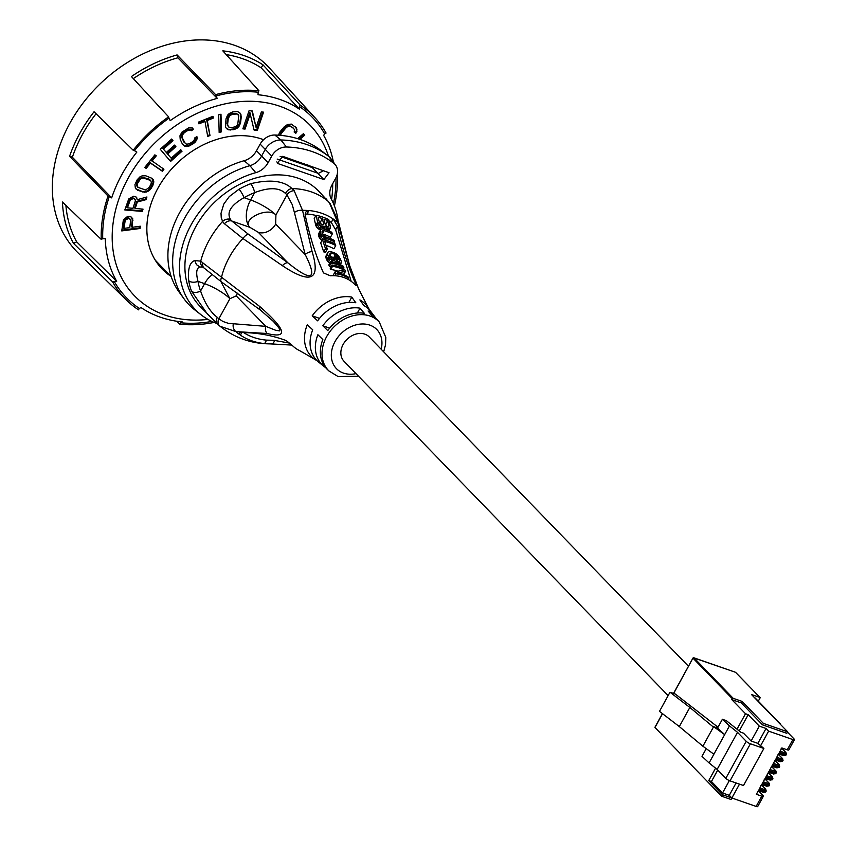 <?xml version="1.0" encoding="UTF-8"?>
<svg xmlns="http://www.w3.org/2000/svg" width="849" height="849" viewBox="0 0 849 849"><rect width="100%" height="100%" fill="white"/><g stroke="black" fill="none" stroke-linecap="round" stroke-linejoin="round"><path stroke-width="1.27" d="M328.51 156.28A122.394 95.661 135.9 0 0 222.841 104.385A122.394 95.661 135.9 0 0 116.589 206.307A122.394 95.661 135.9 0 0 207.984 319.415M262.935 64.8L300.206 105.117A131.171 102.527 135.9 0 1 315.075 117.82A131.171 102.527 135.9 0 1 326.069 133.049L324.583 133.749A129.515 101.233 135.9 0 0 299.421 106.56L299.336 109.118L261.237 67.888L262.935 64.8A132.677 103.705 135.9 0 0 222.82 50.855L258.934 90.769L258.138 92.212A129.515 101.233 135.9 0 0 215.954 95.969L217.227 98.388L177.865 57.796L177.091 54.93A132.677 103.705 135.9 0 0 131.425 76.537L168.611 116.854A131.171 102.527 135.9 0 0 133.187 150.252L94.048 111.771A132.677 103.705 135.9 0 0 69.576 156.269L108.014 196.034L109.309 196.49A129.515 101.233 135.9 0 0 107.345 202.869A129.515 101.233 135.9 0 0 102.729 238.696L105.287 238.728A127.583 99.726 135.9 0 0 105.467 242.623A127.583 99.726 135.9 0 0 116.684 281.284L76.675 241.859A129.122 100.925 -44.1 0 1 65.893 205.352M108.014 196.034A131.171 102.527 135.9 0 0 105.913 202.805A131.171 102.527 135.9 0 0 101.243 239.397L62.433 202.02A132.677 103.705 135.9 0 0 73.502 243.355L112.63 281.921L116.684 281.284M114.116 281.221A129.515 101.233 135.9 0 0 139.278 308.41L141.03 307.582A127.583 99.726 135.9 0 0 144.054 309.524A127.583 99.726 135.9 0 0 182.333 321.941L180.561 322.758A129.515 101.233 135.9 0 0 211.857 321.421M158.508 264.856A83.69 65.415 135.9 0 0 164.218 269.441M263.561 139.724A83.924 65.596 135.9 0 0 243.599 135.702A83.924 65.596 135.9 0 0 160.652 183.533A83.924 65.596 135.9 0 0 161.204 268.04A83.924 65.596 135.9 0 0 170.798 276.222M299.336 109.118A127.583 99.726 135.9 0 0 296.322 107.176A127.583 99.726 135.9 0 0 258.032 94.748L258.138 92.212M226.227 54.612A129.122 100.925 -44.1 0 1 258.913 66.413A129.122 100.925 -44.1 0 1 261.237 67.888M217.227 98.388A127.583 99.726 135.9 0 0 213.141 99.545A127.583 99.726 135.9 0 0 170.214 120.632L168.972 118.202A129.515 101.233 135.9 0 0 134.482 150.697L133.187 150.252M133.346 78.607A129.122 100.925 -44.1 0 1 174.724 58.698A129.122 100.925 -44.1 0 1 177.865 57.796M134.482 150.697L136.848 152.077A127.583 99.726 135.9 0 0 134.089 155.654A127.583 99.726 135.9 0 0 111.665 197.891L72.367 157.235A129.122 100.925 -44.1 0 1 94.717 115.475A129.122 100.925 -44.1 0 1 96.043 113.734M176.688 321.24L179.765 324.201A131.171 102.527 135.9 0 0 214.139 322.429M112.63 281.921A131.171 102.527 135.9 0 0 126.745 300.366A131.171 102.527 135.9 0 0 138.493 309.843L139.278 308.41M315.075 117.82L269.303 67.888A133.07 104.002 135.9 0 0 69.862 123.254A133.07 104.002 135.9 0 0 57.127 154.104A133.07 104.002 135.9 0 0 78.267 253.076L126.745 300.366M217.047 323.48L200.024 306.372A82.703 64.641 -44.1 0 1 217.302 199.695A82.703 64.641 -44.1 0 1 318.789 191.237L327.831 201.033A25.247 3.216 60.3 0 1 329.529 203.038L337.796 222.597L350.138 267.711L358.692 289.021L368.201 307.646A37.611 29.397 135.9 0 0 359.88 299.899A343.293 199.271 109.2 0 0 363.913 305.576A36.486 28.516 135.9 0 1 371.236 312.103L374.536 316.454A35.69 27.89 135.9 0 0 368.105 310.978A342.285 198.687 109.2 0 0 372.435 316.104A35.202 27.518 135.9 0 1 378.06 320.667L379.333 322.089A35.117 27.444 135.9 0 0 370.122 316.072A35.117 27.444 135.9 0 0 329.921 331.566A35.117 27.444 135.9 0 0 328.924 370.949L338.104 376.563L358.511 376.213M239.004 189.21L229.304 196.543L223.775 204.089L221.016 213.311L221.249 217.652L222.587 221.398A25.247 16.195 -23.3 0 0 224.454 223.743L242.931 238.527L282.388 265.673C310.957 284.702 320.858 280.011 312.092 251.622L302.52 210.329L294.189 190.76A25.247 14.507 -4.8 0 0 291.982 188.574C283.768 180.71 269.971 179.097 250.614 183.724A82.703 64.641 135.9 0 0 239.004 189.21A7.004 1.422 -119.1 0 1 244.024 197.658C230.886 205.171 226.386 212.43 230.525 219.424A14.847 9.212 -13.5 0 0 231.798 221.016A7.004 5.19 133.8 0 0 224.454 223.743M688.475 666.253L369.209 336.904A17.521 13.701 135.9 0 0 365.686 334.474A17.521 13.701 135.9 0 0 364.847 334.156A17.521 13.701 135.9 0 0 344.927 341.712A17.521 13.701 135.9 0 0 344.047 361.303L668.131 695.618M669.999 692.222L659.482 711.356L679.317 726.585L689.844 707.45L669.999 692.222L675.39 694.1L718.021 727.222M792.892 739.575A3.502 0.796 28.8 0 0 794.441 739.691L788.795 749.954A3.502 0.796 -151.2 0 1 787.246 749.837L792.892 739.575L768.632 731.138L766.042 728.474L759.303 726.128L751.121 741.018L757.86 743.363L763.888 748.478L743.501 785.548L730.034 780.868A3.502 0.796 -151.2 0 1 725.81 778.363L746.197 741.283L737.526 732.337L729.461 725.895L724.653 734.65L713.648 726.659L702.887 746.218L679.317 726.585M713.404 727.084L689.844 707.45M713.648 726.659L717.575 728.028L724.653 734.65L713.892 754.209L702.887 746.218M706.23 748.648L702.006 756.342L709.085 762.964L713.892 754.209M729.461 725.895L722.382 719.273L717.575 728.028M722.382 719.273L726.319 720.642L740.816 732.231L743.512 733.175L751.121 741.018M763.888 748.478L750.41 743.788A3.502 0.796 28.8 0 1 746.197 741.283M737.526 732.337L717.14 769.417L709.085 762.964M725.81 778.363L717.14 769.417M787.246 749.837L781.855 747.958L781.441 748.722M739.49 784.158L731.88 797.996L756.13 806.433A3.502 0.796 28.8 0 0 757.69 806.55L763.325 796.298A3.502 0.796 28.8 0 0 762.943 795.545L759.314 791.788M756.13 806.433L761.776 796.171A3.502 0.796 28.8 0 0 763.325 796.298M729.355 780.602L722.552 792.987L729.291 795.333L731.88 797.996L722.446 794.717L721.618 796.213L731.053 799.493L731.88 797.996L729.291 795.333L736.083 782.969M761.776 796.171L756.385 794.303L758.783 789.941L764.174 791.809A1.051 0.616 -70.8 0 1 763.368 792.329L765.724 791.926A3.502 0.796 -151.2 0 1 764.174 791.809L764.652 790.939A1.051 0.616 -70.8 0 0 764.684 789.581L759.897 787.914M782.491 749.073L785.707 752.384A1.051 0.817 135.9 0 1 785.972 752.554L786.397 754.315A3.502 0.796 -151.2 0 1 784.847 754.199L779.456 752.32L781.855 747.958M779.138 755.164L782.354 758.486A1.051 0.817 135.9 0 1 782.619 758.656L783.043 760.417A3.502 0.796 -151.2 0 1 781.494 760.301L776.103 758.422L778.979 753.19L784.37 755.069A1.051 0.616 -70.8 0 1 783.574 755.589L785.919 755.186A3.502 0.796 -151.2 0 1 784.37 755.069L784.847 754.199A1.051 0.616 -70.8 0 0 784.89 752.83L780.093 751.163M775.774 761.298L778.989 764.62A1.051 0.817 135.9 0 1 779.244 764.779L779.679 766.541A3.502 0.796 -151.2 0 1 778.13 766.424L772.739 764.556L775.615 759.324L781.006 761.192A1.051 0.616 -70.8 0 1 780.199 761.712L782.555 761.309A3.502 0.796 -151.2 0 1 781.006 761.192L781.494 760.301A1.051 0.616 -70.8 0 0 781.536 758.932L776.739 757.266M772.399 767.432L775.615 770.743A1.051 0.817 135.9 0 1 775.88 770.913L776.304 772.675A3.502 0.796 -151.2 0 1 774.755 772.558L769.364 770.68L772.24 765.448L777.631 767.326A1.051 0.616 -70.8 0 1 776.835 767.846L779.18 767.443A3.502 0.796 -151.2 0 1 777.631 767.326L778.13 766.424A1.051 0.616 -70.8 0 0 778.162 765.055L773.375 763.389M769.056 773.577L772.25 776.877A1.051 0.817 135.9 0 1 772.505 777.037L772.94 778.809A3.502 0.796 -151.2 0 1 771.391 778.682L766 776.814L768.876 771.582L774.267 773.45A1.051 0.616 -70.8 0 1 773.46 773.98L775.816 773.577A3.502 0.796 -151.2 0 1 774.267 773.45L774.755 772.558A1.051 0.616 -70.8 0 0 774.797 771.189L770.001 769.523M765.681 779.711L768.876 783.001A1.051 0.817 135.9 0 1 769.141 783.171L769.565 784.932A3.502 0.796 -151.2 0 1 768.016 784.816L762.625 782.937L765.501 777.705L770.892 779.584A1.051 0.616 -70.8 0 1 770.096 780.104L772.441 779.7A3.502 0.796 -151.2 0 1 770.892 779.584L771.391 778.682A1.051 0.616 -70.8 0 0 771.423 777.313L766.636 775.646M762.317 785.834L765.511 789.135A1.051 0.817 135.9 0 1 765.766 789.294L766.201 791.066A3.502 0.796 -151.2 0 1 764.652 790.939L759.261 789.071L762.137 783.839L767.528 785.707A1.051 0.616 -70.8 0 1 766.721 786.238L769.077 785.834A3.502 0.796 -151.2 0 1 767.528 785.707L768.016 784.816A1.051 0.616 -70.8 0 0 768.058 783.447L763.262 781.78M780.592 724.547A3.502 2.738 135.9 0 0 780.072 723.656A3.502 2.738 135.9 0 0 779.191 723.104L754.549 697.676A3.502 2.738 -44.1 0 1 755.419 698.228L780.072 723.656M794.441 739.691A3.502 0.796 28.8 0 0 794.059 738.948L787.447 732.125M768.632 731.138L760.449 746.027M757.86 743.363L766.042 728.474M759.303 726.128L748.202 714.678L739.235 730.968M717.755 770.043L711.441 781.526L722.552 792.987M758.284 701.189L760.216 697.687A0.7 0.552 135.9 0 0 759.972 697.485L759.94 697.454M787.628 731.806L763.368 723.369L762.54 724.866L786.8 733.303L787.628 731.806L779.191 723.104M763.368 723.369L742.068 701.391L741.241 702.887L762.54 724.866M722.446 794.717L708.745 780.592L711.441 781.526M754.549 697.676L751.503 694.546L759.972 697.485L735.531 672.281L693.92 657.805L733.175 698.303A0.7 0.552 135.9 0 0 732.305 698.716L731.806 699.608L741.241 702.887M733.175 698.303L742.068 701.391M748.202 714.678L745.507 713.733L731.806 699.608M745.507 713.733L737.006 729.185M715.58 768.165L708.745 780.592M721.618 796.213L654.982 727.466L655.301 726.871M319.128 221.451A67.644 52.871 135.9 0 1 320.519 221.886A349.48 202.869 -70.8 0 0 321.177 224.624M325.05 223.648A67.644 52.871 135.9 0 1 325.804 223.998A351.539 204.057 -70.8 0 0 326.292 226.057M322.397 225.07L323.639 223.913A345.968 200.831 109.2 0 1 322.355 218.543A71.56 55.928 135.9 0 0 318.173 217.355A347.676 201.818 -70.8 0 0 319.447 222.735L321.559 224.836A67.602 52.84 135.9 0 1 322.397 225.07M323.013 225.049L323.639 223.913M320.519 221.886L322.355 218.543M327.65 220.644A71.56 55.928 135.9 0 0 323.978 219.116A345.999 200.842 -70.8 0 0 325.252 224.486L327.268 226.779A67.602 52.84 135.9 0 1 327.788 227.001L328.924 226.036A347.676 201.818 109.2 0 1 327.65 220.644L325.804 223.998M328.361 227.054L328.924 226.036M316.061 215.243A72.547 56.703 -44.1 0 1 328.786 219.668A349.119 202.656 -70.8 0 0 330.367 226.503L329.985 228.508A127.212 39.298 123.2 0 0 329.179 228.848L328.478 228.774A66.689 52.118 135.9 0 0 327.427 228.328L326.557 227.744A126.013 122.627 -158.6 0 0 325.273 226.513L324.743 226.322A126.108 38.958 123.2 0 0 323.862 226.789L323.098 226.81A66.689 52.118 135.9 0 0 321.707 226.418L320.784 225.93A127.212 123.805 -158.6 0 0 319.426 224.836L317.653 222.088A349.119 202.656 109.2 0 1 316.061 215.243L314.204 218.618A353.269 205.055 -70.8 0 0 315.817 225.42L317.653 222.088M337.446 272.826A44.901 35.096 -44.1 0 1 348.09 276.933L348.716 278.217A44.435 34.724 135.9 0 0 335.992 273.792A346.074 200.884 109.2 0 1 335.058 271.86L343.771 269.929A47.279 36.953 135.9 0 0 332.521 266.342L331.927 264.994A47.82 37.377 -44.1 0 1 344.641 269.42A347.135 201.5 -70.8 0 0 345.543 271.436L337.446 272.826M330.558 261.8A49.136 38.407 -44.1 0 1 343.283 266.225L343.866 267.605A48.563 37.961 135.9 0 0 331.142 263.179L330.558 261.8L328.818 264.962L329.401 266.342L331.142 263.179M330.823 251.675A54.06 42.248 -44.1 0 1 334.877 253.087A56.766 49.645 -36.2 0 1 336.268 253.893A70.509 67.23 -13.3 0 1 337.467 254.87A122.702 118.733 54.7 0 1 338.825 256.366L340.375 258.945A348.239 202.147 -70.8 0 0 341.202 261.089L341.309 262.787A118.446 20.96 121.2 0 0 340.693 263.19A51.948 34.406 130.8 0 0 339.515 262.797L338.942 261.407L339.621 261.534L339.717 260.272A347.167 201.521 109.2 0 1 338.889 258.138L336.544 255.231A57.477 51.322 146.5 0 0 335.419 254.541A53.381 41.728 135.9 0 0 331.354 253.129A57.477 36.199 129.8 0 0 330.325 253.066L329.423 254.838A347.167 201.521 -70.8 0 0 330.25 256.982L332.723 259.242A50.516 39.489 135.9 0 1 334.952 259.868A345.978 200.831 109.2 0 1 334.113 257.756A51.449 40.211 -44.1 0 1 335.737 258.319A345.957 200.82 -70.8 0 0 337.149 261.821A49.921 39.012 135.9 0 0 333.01 260.569A53.158 47.459 146.5 0 0 331.757 260.081A118.446 114.615 -125.3 0 0 330.208 258.934L328.478 256.674A348.239 202.147 109.2 0 1 327.661 254.53L327.725 252.514A122.702 21.713 -58.8 0 1 328.531 251.771A70.509 32.708 -54.1 0 1 329.497 251.548A56.766 37.589 -49.2 0 1 330.823 251.675M322.503 239.598A59.409 46.43 -44.1 0 1 335.217 244.013L335.705 245.563A58.634 45.825 135.9 0 0 324.732 241.477A347.517 201.722 -70.8 0 0 327.279 249.012A54.973 42.97 135.9 0 0 325.517 248.693A348.875 202.518 109.2 0 1 322.503 239.598L320.71 242.846A353.216 205.034 -70.8 0 0 323.756 251.898L325.517 248.693M323.681 229.007A65.5 51.195 -44.1 0 1 331.853 232.318L332.288 233.953A64.62 50.505 135.9 0 0 324.127 230.631A70.265 44.254 129.8 0 0 323.076 230.588L322.036 231.575L322.355 233.655L324.764 236.447A66.01 58.931 -33.5 0 1 325.952 237.02A61.255 47.884 -44.1 0 1 334.113 240.363L334.58 241.944A60.459 47.247 135.9 0 0 326.43 238.59A63.367 55.418 143.8 0 0 324.955 237.943A80.464 76.728 166.7 0 0 323.649 237.147A163.454 158.169 -125.3 0 0 322.185 235.852L320.614 233.295L320.508 229.973A166.117 29.397 -58.8 0 1 321.368 229.145A88.519 41.06 -54.1 0 1 322.355 228.89A69.225 45.846 -49.2 0 1 323.681 229.007M323.872 229.06L325.273 226.513M325.538 229.601L326.557 227.744M326.536 229.952L327.427 228.328M327.597 230.355L328.478 228.774M328.213 230.61L329.179 228.848M328.712 230.822L329.985 228.508M328.775 230.843L330.463 227.776M315.817 225.42L316.454 226.863L318.279 223.542M316.454 226.863L317.611 228.148L319.426 224.836M317.611 228.148A118.266 115.093 21.4 0 1 318.969 229.23L320.784 225.93M318.969 229.23L319.893 229.718L321.707 226.418M320.593 229.899A62.837 49.115 135.9 0 0 319.893 229.718M321.898 229.007L323.098 226.81M322.694 228.912L323.862 226.789M323.289 228.965L324.743 226.322M333.668 275.702A350.106 203.229 -70.8 0 1 333.328 274.991L335.058 271.86M334.92 275.745L335.992 273.792M348.09 279.363L348.716 278.217M343.431 274.567L345.543 271.436M337.456 271.011A43.649 34.109 135.9 0 0 330.781 269.494L330.187 268.146L331.927 264.994M330.781 269.494L332.521 266.342M343.293 268.645L343.866 267.605M331.046 266.586A44.912 35.106 135.9 0 0 329.401 266.342M336.427 263.137L337.149 261.821M333.222 259.37L334.113 257.756M329.412 254.732L330.325 253.066M329.826 255.91L331.354 253.129M335.419 254.541L333.678 257.703A49.688 38.831 135.9 0 0 330.017 256.398M334.994 258.054L336.544 255.231M335.96 258.871L337.499 256.08M336.459 260.134L338.273 257.045M336.533 260.219L337.149 261.301L338.889 258.138M337.149 261.301A351.115 203.813 -70.8 0 0 337.923 263.275M339.08 261.428L339.717 260.272M337.743 263.593L338.942 261.407M338.847 264.018L339.515 262.797M339.971 264.495L340.693 263.19M340.29 264.644L341.309 262.787M327.502 253.373L325.751 256.557L327.725 252.514M325.751 256.557L325.899 257.714L327.661 254.53M325.899 257.714A352.579 204.662 -70.8 0 0 326.738 259.847L328.478 256.674M326.738 259.847L327.502 261.067L329.242 257.894M327.502 261.067L328.478 262.097L330.208 258.934M328.478 262.097A107.961 104.459 54.7 0 1 329.847 263.094M330.792 261.842L331.757 260.081M332.182 262.076L333.01 260.569M327.279 249.012L325.517 252.206A51.258 40.062 135.9 0 0 323.756 251.898M335.705 245.563L333.922 248.799A54.877 42.885 135.9 0 0 326.048 245.478M333.837 243.292L334.58 241.944M322.047 232.456L323.076 230.588M322.408 233.751L324.127 230.631M332.288 233.953L330.473 237.253A60.788 47.512 135.9 0 0 322.514 233.953M320.232 230.939L318.428 234.228L320.508 229.973M318.428 234.228L318.513 235.513L320.317 232.223M318.513 235.513L318.821 236.574L320.614 233.295M318.821 236.574L319.5 237.943L321.293 234.674M319.5 237.943L320.391 239.11L322.185 235.852M320.391 239.11A150.05 145.19 54.7 0 1 321.867 240.394L323.649 237.147M323.894 239.864L324.955 237.943M325.528 240.235L326.43 238.59M294.412 212.547L292.226 204.556L286.951 194.93L275.914 214.988L275.67 224.104A14.019 10.952 -44.1 0 1 258.319 232.318L287.864 262.797C312.092 282.377 317.876 279.639 305.216 254.583L294.412 212.547A7.004 4.022 -10.8 0 1 302.52 210.329A74.68 58.369 135.9 0 1 304.271 210.34A74.68 58.369 135.9 0 1 308.134 210.531L308.919 210.531A74.723 58.401 -44.1 0 1 333.179 218.968L337.552 226.28C341.945 247.346 348.037 266.639 355.805 284.15L356.23 285.54L354.542 284.213A43.67 34.13 135.9 0 0 343.792 277.474A43.67 34.13 135.9 0 0 330.282 275.776L323.469 272.9C315.69 255.39 309.609 236.096 305.205 215.03L305.566 212.218L308.134 210.531M294.189 190.76A7.004 5.359 -38.5 0 0 286.951 194.93A14.847 9.212 -13.7 0 0 285.466 193.445C279.225 187.438 268.953 187.173 254.647 192.627L250.614 199.95A21.023 4.797 -151.2 0 1 275.914 214.988C267.87 206.254 241.158 219.382 249.882 227.309L258.319 232.318M220.878 281.507L229.899 298.71L236.224 295.866L265.769 326.345L228.434 323.363L222.947 321.484L218.862 318.768A14.836 4.436 62.5 0 1 217.333 317.367C210.563 312.336 204.98 303.549 200.566 290.984A75.699 59.165 -44.1 0 1 197.997 281.369C195.79 272.773 196.427 267.987 199.897 267L202.964 267.127A7.004 5.826 123.4 0 0 202.964 267.138L221.44 281.91L260.622 310.246L273.389 321.431L278.918 327.916L279.915 329.9L279.565 330.898L275.532 330.229L265.769 326.345A7.004 5.688 -78.8 0 0 267.085 333.498L235.863 331.598A7.004 5.572 -91.9 0 1 233.295 323.734M237.402 293.16A14.019 10.952 -44.1 0 1 236.224 295.866M308.919 210.531L307.02 213.99A70.764 55.312 -44.1 0 1 315.934 215.466M329.072 220.984A70.764 55.312 -44.1 0 1 331.28 222.427L335.631 229.782L351.178 281.316M307.02 213.99L305.12 214.319M250.614 183.724A7.004 2.059 -111.4 0 1 254.647 192.627A75.699 59.165 135.9 0 0 244.024 197.658L250.614 199.95A21.023 12.204 -70.8 0 0 249.882 227.309L231.798 221.016L248.449 234.292L287.864 262.797A7.004 3.661 127.1 0 0 282.388 265.673M369.548 310.023A37.611 29.397 135.9 0 0 368.201 307.646M376.118 318.725A35.69 27.89 135.9 0 0 374.536 316.454M328.33 201.521A7.004 6.081 137.5 0 0 328.319 201.51L330.165 203.686L338.422 221.525L339.038 224.348A7.004 4.022 169.2 0 0 337.796 222.597A74.68 58.369 135.9 0 0 336.607 221.589A74.68 58.369 135.9 0 0 333.795 219.456M339.038 224.348L349.608 265.514A7.004 4.542 161.8 0 0 349.003 264.453M291.929 345.087L264.665 343.59A74.723 58.401 -44.1 0 1 240.416 335.153L239.11 333.105L240.596 332.553C256.6 332.521 271.807 335.206 286.251 340.608L292.088 345.256A43.67 34.13 135.9 0 0 300.037 350.849L314.83 359.382A37.611 29.397 135.9 0 0 316.868 360.634L316.91 360.549M273.877 343.803L270.46 343.877C251.622 343.856 234.833 337.987 220.082 326.292L219.806 326.058A7.004 5.572 -50.1 0 1 219.764 326.016L219.764 326.016A7.004 5.572 -50.1 0 1 218.862 318.768L229.899 298.71A21.023 4.797 -151.2 0 0 204.598 283.662A21.023 12.204 109.2 0 1 212.059 274.97M271.351 343.856A7.004 5.572 -91.9 0 1 271.255 343.856L271.255 343.856A7.004 5.572 -91.9 0 1 271.139 343.866A74.68 58.369 135.9 0 1 269.388 343.856A74.68 58.369 135.9 0 1 265.525 343.654M314.83 359.382A37.611 29.397 135.9 0 1 307.264 324.796A343.293 78.395 -151.2 0 1 312.708 329.805A36.486 28.516 135.9 0 0 319.192 362.555L323.437 365.983A35.69 27.89 135.9 0 0 325.655 367.638M348.865 302.424L351.794 297.086A343.293 199.271 -70.8 0 0 355.827 302.764A36.486 28.516 135.9 0 0 317.632 320.837A343.293 78.395 28.8 0 0 312.199 315.828L319.521 318.375M351.794 297.086A37.611 29.397 135.9 0 0 312.199 315.828M323.437 365.983A35.69 27.89 135.9 0 1 317.887 334.729A342.285 78.161 -151.2 0 1 322.832 339.568A35.202 27.518 135.9 0 0 327.534 369.633L328.924 370.949M357.355 313.016L360.018 308.166A342.285 198.687 -70.8 0 0 364.348 313.292A35.202 27.518 135.9 0 0 327.756 330.601A342.285 78.161 28.8 0 0 322.822 325.761L329.667 328.139M360.018 308.166A35.69 27.89 135.9 0 0 322.822 325.761M219.689 325.963A25.247 5.349 56.4 0 1 217.546 323.978A7.004 4.754 -45.2 0 1 217.27 323.734L207.198 313.769L191.534 291.186A82.703 64.641 -44.1 0 1 188.711 280.679C187.693 268.953 189.709 262.235 194.771 260.537L200.725 261.163A25.247 9.222 69.4 0 1 202.911 262.946L259.879 306.616C286.198 329.794 288.596 338.762 267.085 333.498M259.879 306.616A7.004 3.661 127.1 0 0 260.622 310.246M248.449 234.292A7.004 2.834 124.7 0 0 242.931 238.527A74.68 58.369 135.9 0 0 221.419 277.655A7.004 2.834 124.7 0 0 221.44 281.91M275.67 224.104L305.216 254.583A7.004 4.542 -18.2 0 1 312.092 251.622M264.665 343.59L266.565 340.131A70.764 55.312 -44.1 0 1 243.621 332.575M266.565 340.131L273.686 340.3L289.902 343.166M330.165 203.686A7.004 5.359 141.5 0 0 329.529 203.038M202.911 262.946A7.004 5.19 133.8 0 0 203.94 267.934M239.864 334.739A74.68 58.369 135.9 0 1 237.051 332.606A74.68 58.369 135.9 0 1 235.863 331.598L220.082 326.292L217.27 323.734A7.004 4.754 -45.2 0 1 217.333 317.367M188.711 280.679A7.004 3.852 -9.7 0 0 197.997 281.369L204.598 283.662L200.566 290.984A7.004 4.139 -20.4 0 1 191.534 291.186M137.623 183.373L140.34 179.118L143.014 177.876L150.74 180.519L151.419 182.906L149.371 187.396L145.572 189.985L137.856 187.342L137.018 182.747L138.599 179.829L142.409 177.239L148.989 179.065L150.74 180.519M135.309 201.075L132.985 208.292L127.414 207.825L130.47 199.494L133.813 198.602L135.299 199.897L135.309 201.075M130.608 220.432L129.801 227.617L123.954 228.392L125.281 220.029L128.528 218.48L130.343 219.35L130.608 220.432M137.167 184.944L136.562 184.318L137.018 182.747M137.241 186.271L136.562 184.318M137.856 187.342L136.636 185.644M149.594 179.691L148.989 179.065M144.553 177.961L143.948 177.335M143.014 177.876L142.409 177.239M141.613 178.258L140.998 177.632M140.34 179.118L139.735 178.492M139.215 180.455L138.599 179.829M134.8 199.08L133.813 198.602M132.699 198.517L132.083 197.881L133.197 197.976M131.457 198.804L130.852 198.167L132.083 197.881M130.47 199.494L129.855 198.868L130.852 198.167M129.727 200.608L129.122 199.982L129.855 198.868M127.414 207.825L126.798 207.198L129.122 199.982M130.343 219.35L129.653 218.702M128.528 218.48L127.912 217.853L129.048 218.076M127.361 218.639L126.745 218.002L127.912 217.853M126.14 219.169L125.535 218.543L126.745 218.002M125.281 220.029L124.665 219.403L125.535 218.543M124.761 221.207L124.156 220.581L124.665 219.403M123.954 228.392L123.349 227.765L124.156 220.581M155.07 259.847A82.703 64.641 135.9 0 0 157.267 262.267L171.233 276.678M73.502 243.355L76.675 241.859M69.576 156.269L72.367 157.235M177.091 54.93L215.604 94.632A131.171 102.527 135.9 0 1 258.934 90.769M337.011 175.074L337.456 175.573A131.171 102.527 135.9 0 1 334.4 205.851M306.531 165.597L307.253 164.865M298.88 139.034L304.133 134.556L303.433 133.675M279.862 135.309L280.987 132.455L285.168 127.467L287.938 125.737L290.666 126.13L293.096 127.912L294.507 129.664L294.189 132.115L295.813 133.314L295.197 132.677L296.322 130.82L296.365 128.698L295.123 126.363M294.253 131.988L295.197 132.677M243.058 128.305L244.427 128.454L249.85 112.567L254.084 130.035L257.332 130.375L256.727 129.748L262.755 112.079M253.957 129.451L256.727 129.748M257.332 130.375L263.551 112.164L261.375 111.941L256.09 127.435L251.866 110.932M219.138 131.669L220.857 131.224L220.4 114.371M198.783 123.041L204.376 120.791L204.991 121.428L207.718 136.424L209.99 135.511L206.647 119.879L212.717 117.449L212.537 116.483M207.57 135.607L209.374 134.874M185.485 143.757L182.333 137.994L182.376 135.118L184.424 132.603L187.629 130.587L190.569 129.961L191.365 130.682L193.498 129.345L192.405 127.987L188.68 127.891L181.909 132.147L179.946 135.829L180.2 139.332L182.397 144.065L184.795 146.23L188.52 146.325L193.657 143.502L196.416 140.541L197.255 138.387L196.883 136.593L194.739 137.931L194.824 139.098L192.776 141.613L189.571 143.63L186.631 144.256L183.925 142.091L181.728 137.368L181.76 134.482L183.819 131.977L188.595 129.377L190.749 130.056L192.893 128.719L192.288 127.966M183.087 144.914L186.196 145.964L189.836 144.892L194.676 141.443L196.459 136.859M170.023 160.779L181.421 150.591L180.657 149.7L171.169 158.19L167.041 153.404L175.297 146.017L174.544 145.126M171.169 158.19L167.646 154.03L175.902 146.644L174.586 145.094L166.319 152.47L162.849 148.469L172.379 139.947L171.625 139.056M144.882 167.295L145.582 167.762L149.827 162.467L161.734 170.585L163.21 168.739M152.035 161.119L156.28 155.823L154.858 154.858L144.776 167.423L146.187 168.399L150.432 163.104L162.339 171.222L163.931 169.238L151.419 160.482L155.558 155.325M135.936 188.924L142.229 191.45L145.848 191.386L147.991 190.388L150.782 187.459L153.032 182.609L152.045 178.301M135.224 208.483L137.294 202.02L146.081 199.632L146.941 196.968L137.283 199.674L135.904 196.83L133.431 196.236L128.73 198.963L124.814 209.958L142.292 211.412L143.035 209.13L135.224 208.483L134.609 207.846L136.689 201.393L145.476 199.006L146.049 197.223M137.283 199.674L135.819 196.788M124.994 209.395L141.687 210.785L142.239 209.066M121.832 230.196L139.469 227.861L139.639 226.312M132.147 227.309L132.731 218.671L130.3 216.378L127.605 216.368L123.37 219.912L121.757 230.917L140.074 228.487L140.329 226.216L132.147 227.309L131.531 226.672L132.295 219.88L131.446 217.132M179.765 324.201L180.561 322.758M102.729 238.696L101.243 239.397M109.309 196.49L111.665 197.891M168.611 116.854L168.972 118.202M215.954 95.969L215.604 94.632M299.421 106.56L300.206 105.117M324.583 133.749L323.692 135.416A127.583 99.726 135.9 0 1 333.392 162.074M336.735 175.913L337.456 175.573M333.466 203.548A129.515 101.233 135.9 0 0 336.002 177.643M304.589 163.942L305.067 165.077M307.444 165.916L308.166 165.184M299.856 139.353L304.738 135.193L304.133 134.556M304.738 135.193L303.496 133.611L297.606 138.642M280.594 135.373L280.149 133.983M280.754 134.62L281.603 133.091L280.987 132.455M281.603 133.091L285.784 128.093L285.168 127.467M285.784 128.093L287.164 126.968L286.559 126.342M287.164 126.968L288.543 126.363L287.938 125.737M288.543 126.363L289.912 126.299L289.297 125.663M289.912 126.299L291.271 126.756L290.666 126.13M291.271 126.756L293.701 128.539M295.813 133.314L296.938 131.446L296.322 130.82M296.938 131.446L296.365 128.698M296.97 129.324L295.834 127.244M296.45 127.87L291.313 124.103L287.482 124.506L284.16 126.904L279.979 131.892L278.376 135.193M256.09 127.435L252.333 110.986L249.086 110.646L242.867 128.846L245.043 129.08L244.427 128.454M245.043 129.08L250.455 113.193M221.462 131.85L220.984 114.212L218.681 114.817L219.159 132.455L221.462 131.85L220.857 131.224M209.99 135.511L207.262 120.516L213.322 118.075L212.993 116.292L198.602 122.065L198.931 123.858L204.991 121.428M207.262 120.516L206.647 119.879M213.322 118.075L212.717 117.449M184.541 142.717L183.925 142.091M182.333 137.994L181.728 137.368M182.1 136.509L181.495 135.882M182.376 135.118L181.76 134.482M183.151 133.813L182.535 133.187M184.424 132.603L183.819 131.977M187.629 130.587L187.024 129.961M189.2 130.003L188.595 129.377M190.569 129.961L189.953 129.335M191.365 130.682L190.749 130.056M193.498 129.345L192.893 128.719M184.795 146.23L184.18 145.603M186.801 146.59L186.196 145.964M188.52 146.325L187.916 145.699M190.452 145.519L189.836 144.892M193.657 143.502L193.041 142.876M195.291 142.07L194.676 141.443M196.416 140.541L195.811 139.915M197.255 138.387L196.65 137.761M167.646 154.03L167.041 153.404M175.902 146.644L175.297 146.017M166.319 152.47L162.849 148.469M163.454 149.095L172.984 140.573L172.379 139.947M172.984 140.573L171.668 139.024L160.228 149.244L170.585 161.448L182.026 151.228L181.421 150.591M182.026 151.228L180.699 149.668M146.187 168.399L145.582 167.762M150.432 163.104L149.827 162.467M162.339 171.222L161.734 170.585M137.803 190.346L144.723 192.288L148.596 191.014L151.387 188.085L153.637 183.235L153.765 181.548L152.268 178.439L145.752 175.785L142.133 175.839L139.989 176.836L137.198 179.765L134.949 184.615L135.373 188.223L137.198 189.72M142.844 192.076L142.229 191.45M144.723 192.288L144.107 191.662M146.463 192.012L145.848 191.386M148.596 191.014L147.991 190.388M150.061 189.794L149.456 189.168M151.387 188.085L150.782 187.459M152.979 185.167L152.374 184.541M153.637 183.235L153.032 182.609M153.765 181.548L153.149 180.922M153.213 179.627L152.597 179.001M146.081 199.632L145.476 199.006M137.294 202.02L136.689 201.393M137.029 198.093L136.424 197.467M142.292 211.412L141.687 210.785M140.074 228.487L139.469 227.861M132.911 220.507L132.295 219.88M132.731 218.671L132.115 218.034M288.395 159.283A83.924 65.596 135.9 0 0 287.503 157.999M331.577 199.611A122.394 95.661 135.9 0 0 332.702 183.702M232.859 111.866L229.294 113.458L227.574 115.188L226.014 118.807L225.463 126.49L226.036 127.944L228.805 129.876L233.719 129.653L237.296 128.061L239.004 126.331L240.564 122.712L241.265 116.918L240.543 113.575L237.773 111.644L232.859 111.866M241.116 115.029L239.938 112.97M241.265 116.918L240.511 114.403M240.564 122.712L239.959 122.086L240.66 116.281M239.959 124.686L239.344 124.06L239.959 122.086M239.004 126.331L238.399 125.705L239.344 124.06M237.296 128.061L236.68 127.435L238.399 125.705M235.672 129.027L235.067 128.401L236.68 127.435M233.719 129.653L233.114 129.016L235.067 128.401M230.673 130.024L230.058 129.398L233.114 129.016M228.805 129.876L228.201 129.25L230.058 129.398M227.373 129.292L226.768 128.666L228.201 129.25M226.036 127.923L226.768 128.666M228.423 126.883L227.606 124.325L228.296 118.531L229.771 115.676L232.584 114.191L237.115 114.01L236.5 113.373L238.781 115.697L237.709 124.591L235.576 126.756L230.949 127.711L228.423 126.883L226.991 123.689L227.691 117.894L229.166 115.05L231.968 113.564L236.5 113.373M235.629 113.808L235.024 113.182M237.115 114.01L238.166 114.636M227.797 125.822L227.192 125.196M227.606 124.325L226.991 123.689M228.296 118.531L227.691 117.894M228.869 116.939L228.264 116.302M229.771 115.676L229.166 115.05M231.013 114.764L230.397 114.137M232.584 114.191L231.968 113.564M337.902 219.498A88.307 69.013 135.9 0 0 331.206 198.91A16.863 13.181 -44.1 0 1 331.407 186.133A16.863 13.181 -44.1 0 1 332.012 184.933L335.652 178.322A14.529 11.355 135.9 0 0 336.331 176.953A14.529 11.355 135.9 0 0 335.716 165.268L330.823 158.551A15.696 12.268 135.9 0 0 329.062 156.715A114.668 89.623 135.9 0 0 328.245 156.067L321.686 150.963A113.501 88.71 135.9 0 0 319.182 149.116A113.501 88.71 135.9 0 0 274.832 135.033A14.529 11.355 135.9 0 0 273.442 135.065A14.529 11.355 135.9 0 0 260.144 144.128L256.504 150.751A16.863 13.181 -44.1 0 1 245.414 160.312A16.863 13.181 -44.1 0 1 244.162 160.705A88.307 69.013 135.9 0 0 211.412 176.804A88.307 69.013 135.9 0 0 179.16 292.13L184.053 298.848A89.474 69.926 135.9 0 0 194.729 309.853L201.287 314.958A88.307 69.013 135.9 0 0 217.132 323.586M328.245 156.067A114.668 89.623 135.9 0 0 325.719 154.189A114.668 89.623 135.9 0 0 280.902 139.968A15.696 12.268 135.9 0 0 279.406 140.011A15.696 12.268 135.9 0 0 265.047 149.795L261.407 156.418A15.696 12.268 135.9 0 1 251.081 165.311A15.696 12.268 135.9 0 1 249.914 165.682A89.474 69.926 135.9 0 0 216.728 181.994A89.474 69.926 135.9 0 0 184.053 298.848M335.716 165.268A14.529 11.355 135.9 0 0 334.082 163.56A113.501 88.71 135.9 0 0 330.781 161.077A113.501 88.71 135.9 0 0 286.421 146.994A14.529 11.355 135.9 0 0 285.031 147.026A14.529 11.355 135.9 0 0 271.744 156.089L268.104 162.711A16.863 13.181 -44.1 0 1 257.003 172.273A16.863 13.181 -44.1 0 1 255.761 172.665A88.307 69.013 135.9 0 0 223 188.765A88.307 69.013 135.9 0 0 201.287 314.958M314.83 167.508L312.283 167.593L280.149 156.418M278.599 163.804L277.464 163.082L282.706 156.333L329.041 172.729L323.883 179.553L278.599 163.804L276.816 161.904M323.702 170.596L318.428 173.408L277.188 159.071M323.883 179.553L312.283 167.593M381.169 349.236A28.102 21.968 135.9 0 0 369.814 325.125A28.102 21.968 135.9 0 0 335.015 341.585A28.102 21.968 135.9 0 0 343.452 373.082A28.102 21.968 135.9 0 0 356.007 373.634M285.466 193.445A7.004 4.892 -51.6 0 1 291.982 188.574A82.703 64.641 -44.1 0 1 327.831 201.033A7.004 6.081 137.5 0 1 328.319 201.51L327.045 200.152M781.568 748.489L781.611 748.5A3.502 0.796 28.8 0 0 783.16 748.616L783.256 748.447M778.639 753.827L783.425 755.493A1.051 0.616 -70.8 0 0 783.574 755.589L778.618 753.859L778.087 754.825M778.215 754.581L778.257 754.602A3.502 0.796 28.8 0 0 779.806 754.719L780.008 754.347M775.286 760.004L774.712 760.959M774.85 760.715L774.893 760.725A3.502 0.796 28.8 0 0 776.442 760.842L776.644 760.481M771.9 766.085L776.686 767.751A1.051 0.616 -70.8 0 0 776.835 767.846L771.879 766.116L771.348 767.082M771.476 766.838L771.518 766.859A3.502 0.796 28.8 0 0 773.068 766.976L773.269 766.605M768.547 772.261L767.963 773.237M768.09 773.004L768.133 773.014A3.502 0.796 28.8 0 0 769.682 773.131L769.905 772.739M765.161 778.342L769.947 780.008A1.051 0.616 -70.8 0 0 770.096 780.104L765.14 778.384L764.588 779.371M764.726 779.127L764.758 779.149A3.502 0.796 28.8 0 0 766.307 779.265L766.53 778.862M761.808 784.518L761.224 785.505M761.351 785.261L761.394 785.272A3.502 0.796 28.8 0 0 762.943 785.389L763.166 784.996M758.454 790.621L758.04 791.374A3.502 0.796 28.8 0 0 759.59 791.491L759.813 791.098M785.707 752.384A2.451 0.562 -151.2 0 1 784.89 752.83M782.354 758.486A2.451 0.562 -151.2 0 1 781.536 758.932M775.264 759.951L780.051 761.617A1.051 0.616 -70.8 0 0 780.199 761.712L775.243 759.993M778.989 764.62A2.451 0.562 -151.2 0 1 778.162 765.055M775.615 770.743A2.451 0.562 -151.2 0 1 774.797 771.189M768.525 772.219L773.312 773.874A1.051 0.616 -70.8 0 0 773.46 773.98L768.504 772.25M772.25 776.877A2.451 0.562 -151.2 0 1 771.423 777.313M768.876 783.001A2.451 0.562 -151.2 0 1 768.058 783.447M761.786 784.476L766.573 786.142A1.051 0.616 -70.8 0 0 766.721 786.238L761.765 784.508M765.511 789.135A2.451 0.562 -151.2 0 1 764.684 789.581M758.433 790.568L763.219 792.234A1.051 0.616 -70.8 0 0 763.368 792.329L758.412 790.61M730.034 780.868L750.41 743.788M760.142 697.591L735.531 672.281A0.7 0.552 -44.1 0 1 735.807 672.567M693.166 658.049L693.92 657.805A0.7 0.552 135.9 0 0 693.049 658.219L732.305 698.716M693.506 657.826L735.319 672.206M673.522 693.442L692.975 658.071L673.65 693.495M654.982 727.466L662.538 713.712M355.805 284.15L355.338 284.999M337.552 226.28L335.631 229.782M272.943 343.803L274.853 340.322M333.179 218.968L331.28 222.427M230.525 219.424A7.004 5.359 149.5 0 0 222.587 221.398A82.703 64.641 -44.1 0 0 200.725 261.163A7.004 5.826 123.4 0 0 202.964 267.127M240.416 335.153L241.838 332.553M194.771 260.537L196.437 264.633L199.897 267M274.832 135.033L280.902 139.968L286.421 146.994M334.082 163.56L329.062 156.715M260.144 144.128L271.744 156.089M268.104 162.711L256.504 150.751M244.162 160.705L249.914 165.682L255.761 172.665M379.333 322.089L385.817 337.446L385.531 344.79L383.674 351.826M287.524 158.986L286.092 157.511M781.08 748.85L783.16 748.616M777.726 754.941L779.806 754.719M774.352 761.075L776.442 760.842M770.988 767.199L773.068 766.976M767.602 773.365L769.682 773.131M764.227 779.488L766.307 779.265M760.863 785.622L762.943 785.389M757.51 791.724L759.59 791.491M769.141 783.171L765.766 779.69M772.505 777.037L769.13 773.556M775.88 770.913L772.484 767.411M779.244 764.779L775.859 761.277M782.619 758.656L779.223 755.154M785.972 752.554L782.576 749.051M765.766 789.294L762.391 785.813M785.919 755.186L786.397 754.315M782.555 761.309L783.043 760.417M779.18 767.443L779.679 766.541M775.816 773.577L776.304 772.675M772.441 779.7L772.94 778.809M769.077 785.834L769.565 784.932M765.724 791.926L766.201 791.066M662.432 713.616L654.972 727.19M349.608 265.514L358.692 289.021M273.463 343.803L270.46 343.877M352.091 272.529L350.669 268.613M327.385 200.449L325.963 198.645"/></g></svg>
